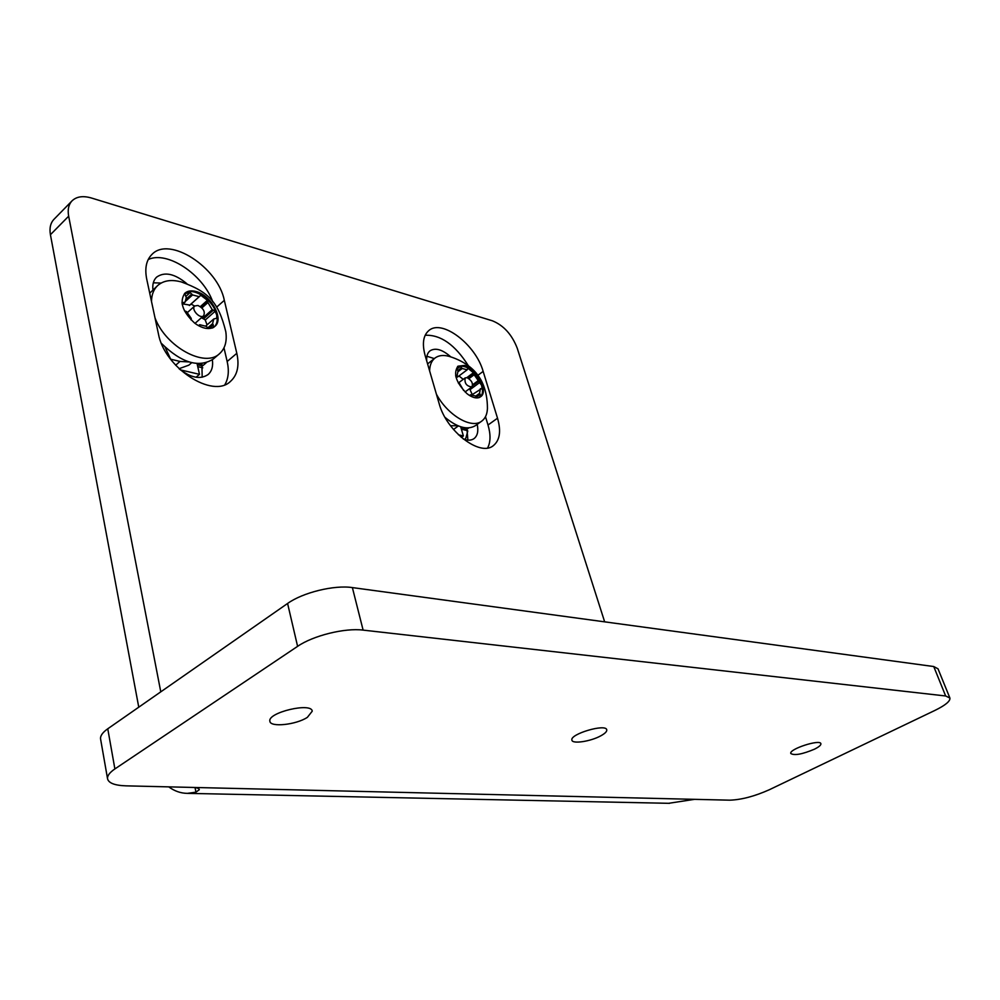 <?xml version="1.0" encoding="UTF-8"?>
<svg xmlns="http://www.w3.org/2000/svg" width="1000" height="1000" viewBox="0 0 1000 1000"><rect width="100%" height="100%" fill="white"/><g stroke="black" fill="none" stroke-linecap="round" stroke-linejoin="round"><path stroke-width="1.5" d="M450.487 425.725L457.875 425.725M461.35 437.425L463.387 435.962L458.488 434.825M463.387 435.962L460.662 426.763M467.75 431.175L465.863 438.125L464.625 439.487M461.388 429.175L467.638 430.662M466.987 428.338L463.462 427.5M461.812 427.1L460.688 426.838M467.175 428.975L460.875 427.475M460.737 427.013L467.038 428.512M466.863 427.925L467.887 440.125M426.9 356.275L434.3 358.575M201.887 363.562L202.175 377.225M153.312 282.8L161.15 283.05M50.425 234.7L68.662 216.188C67.475 209.613 68.612 204.488 72.075 200.812L53.963 219.325C50.475 223.025 49.3 228.15 50.425 234.7L138.763 707.188M477.2 424.375C478.6 431.1 477.537 435.863 474 438.638C471.25 440.525 467.675 440.65 463.288 439.025M426.712 360.9C426.362 356.238 427.475 352.875 430.025 350.812C435.462 347.5 442.35 349.5 450.7 356.8M212.362 359.787C213.263 366.238 211.863 371.138 208.15 374.487C200.463 379.787 190.8 377.9 179.15 368.825M170.825 359.525L165.175 347.262M152.938 289.925C152.312 284.363 153.537 280.1 156.613 277.125C164.65 271.475 174.725 273.663 186.825 283.675M604.663 621.85L517.225 348.188C511.938 334.562 503.675 325.425 492.425 320.812L91.45 198.012C83.075 195.575 76.612 196.513 72.075 200.812M668.6 803.312L694.6 799.338L729.737 800.175C741.388 799.788 754.562 796.312 769.275 789.762L935.037 710.362C945.375 705.275 950.325 701.188 949.912 698.075L945.662 695.975L363.113 630.112C344.938 627.737 313.062 635.612 297.6 646.35L114.887 768.938C109.675 772.487 107.225 775.75 107.537 778.7C108.537 783.075 114.7 785.462 126.05 785.85L192.9 787.438C196.887 787.638 199.025 788.375 199.325 789.675L195.95 792.175L187.387 793.363C180.738 793.288 174.525 791.125 168.738 786.862M68.662 216.188L160.775 691.838M485.487 416.7L488.013 425.012C490.788 434.462 490.662 442.113 487.612 447.975M425.175 335.262C440.662 334.613 455.037 344.725 468.3 365.625M223.988 347.837L227.162 361.512C229.237 370.725 228.475 378.45 224.875 384.675M148.212 259.55C167.188 250.425 203.113 274.425 212.775 301.812M425.125 355.462C421.95 343.688 423.212 335.363 428.9 330.5C442.088 318.788 475.763 344.625 483.15 371.4L497.525 418.212C501.262 431.25 499.825 440.412 493.25 445.725C480 456.912 446.337 431.15 439.175 403.688L425.125 355.462M146.7 279.025C144.575 268.188 146.35 259.962 152.037 254.325C169.525 235.787 217.987 267.45 224.325 300.338L236.812 353.312C239.537 365.737 237.425 375.1 230.463 381.413C212.825 399.087 164.312 367.825 158.412 333.8L146.7 279.025M600.875 735.775C590.862 741.413 572.312 744.25 571.912 740.15C569.475 734.125 606.112 723.288 606.763 729.85C607.013 731.5 605.05 733.475 600.875 735.775M814.438 749.2C802.25 754.287 794.375 755.738 790.8 753.512C788.675 749.188 820.288 738.888 820.9 743.725C821.087 745.125 818.938 746.95 814.438 749.2M307.375 717.337C296.288 724.788 270.163 727.6 269.887 721.25C267.275 712.525 311.788 702.013 312.225 711.213L307.375 717.337M949.825 697.862L938.025 668.825L933.737 666.538L352.375 587.587C334.3 584.812 302.787 592.513 287.587 603.475L107.762 728.787C102.625 732.425 100.225 735.8 100.562 738.9L100.638 739.287M170.613 359.188L180 361.425L188.912 361.938M196.062 377.25L199.475 374.338L180.45 369.888M199.475 374.338L197.062 363.562M179.037 368.713L188.85 365.15L191.688 362.7M197.75 366.637L202.787 367.837M202.262 365.2L197.162 363.988M202.425 365.925L197.325 364.712M197.2 364.175L202.3 365.4M151.5 301.475C151.6 294.65 153.663 289.325 157.688 285.538C163.388 280.562 171.05 279.312 180.688 281.775L181.337 281.938C208.875 291.95 218.412 302.05 225.787 331.613C227.175 341.287 225.1 348.638 219.55 353.663L213.275 359.05C198.775 368.15 181.5 362.938 161.438 343.413M149.738 293.188L157.688 285.538M219.55 353.663C205.125 368.125 165.963 347.075 155.037 318M214.062 326.962L211.262 328.2C206.95 329.188 202.087 327.962 196.663 324.525L194.587 323.038C182.4 311.663 179.163 301.712 184.887 293.2C187.613 290.85 191.312 290.287 195.975 291.512C211.15 295.062 224.312 319.188 214.887 326.325L213.375 327.562M214.488 326.65C217.075 323.913 217.825 320.025 216.725 314.975C213.9 300.238 192.775 286.038 184.513 293.562M198.85 325.838L199.775 324.725L206.412 326.388L208.363 328.55M207.037 324.888L205.263 319.988L203.525 318.863L213.375 310.15L212.225 309.662L207.65 302.062L201.513 307.538M213.375 310.15L215.125 311.288L216.725 314.975L216.737 318.25L213.775 318.962L212.6 323.65L207.662 327.987M190.938 319.812L191.262 318.475L186.513 311.588L184.475 310.85M181.975 302.787L183.4 302.55L182.113 303.712M199.5 296.475L200.825 295.275L199.175 296.675L192.562 294.938L190.113 292.562L185.812 293.375L185.012 294.45L186.275 297.525L185.113 302.087L183.4 302.55M200.825 295.275L207.413 300.312L207.65 302.062M209.075 328.525L213.263 324.862L212.6 323.65M213.263 324.862L213.325 327.6M201.513 317.638L203.525 318.863M194.662 306.05L191.038 304.088M183.038 303.962L189.812 305.087M197.975 305.475C203.5 308.337 205.375 311.775 203.625 315.763C200.012 319.4 190.725 309.15 194.75 305.975L197.975 305.475M212.375 328.038L213.875 326.725M205.263 319.988L215.125 311.288M182.25 304.5L184.325 302.625M207.537 302.9L201.9 307.925M191.775 294L186.4 298.863M185.987 300.875L192.562 294.938M429.625 370.913C429.787 365.025 431.587 360.725 435.025 358.025C438.6 355.387 443.2 354.812 448.825 356.275L449.288 356.4C467.287 361.975 475.513 371.675 477.925 375.412C480.475 378.475 487.45 389.15 487.438 408.413C487.212 414.212 485.312 418.45 481.763 421.1L475.538 425.575C467.625 430.337 457.45 427.612 445.037 417.388M427.587 363.913L435.025 358.025M481.763 421.1C471.688 429.35 447.713 415.425 436.413 394.2M481.238 396.287L479.35 397.5C476.35 398.537 472.738 397.625 468.5 394.787L466.85 393.537C455.988 382.55 453.025 373.438 457.962 366.188L464.6 365.412C476.325 368.05 488.4 390.35 481.238 396.287L480.462 396.85C482.738 394.412 483.137 390.613 481.65 385.438C475.1 370.938 467.075 364.613 457.6 366.488M469.875 395.675L470.475 394.762L475.4 395.988L477.188 397.925M472.575 385.838L478.738 381.262L473.8 374.275L468.438 378.263M478.738 381.262L481.65 385.438L481.987 388.363L472.337 394.575M463.638 390.513L459.6 383.587L458.4 383.15M455.662 375.613L456.438 375.662L455.763 376.163M467.425 369.062L467.15 369.812L462.225 368.512L460.213 366.5L457.7 366.912L456.763 368.387L457.987 371.075L457.125 375.688L456.438 375.662M457.125 375.688L455.875 376.625L457.125 375.688M468.188 368.5L473.438 372.725L473.8 374.275M476.325 397.2L480.175 394.387L479.562 393.325L480.375 388.675M480.175 394.387L480.462 396.85M472.238 394.562L469.588 388.65M463.237 379.35L458.963 375.95M456.05 377.312L457.587 376.962M467.1 377.675C471.725 380.4 473.312 383.5 471.875 386.95C466.538 386.238 464.3 383.225 465.175 377.9L467.1 377.675M478.387 397.775L480.8 396.012M470.363 389.412L480.112 382.212M473.8 375.025L468.963 378.625M461.562 367.725L457.775 370.562M458.1 371.613L462.225 368.512M467.2 429.05L468.812 427.887M202.438 366.012L206.2 362.788M694.6 799.338L192.9 787.438M195.05 787.588L195.95 792.175M488.013 425.012L497.525 418.212M477.863 375.312L483.15 371.4M227.162 361.512L236.812 353.312M216.663 307.113L224.325 300.338M114.887 768.938L107.762 728.787M287.587 603.475L297.6 646.35M363.113 630.112L352.375 587.587M933.737 666.538L945.662 695.975M175.637 365.238L180 361.425M166.388 348.4L165.225 347.438M212.225 309.662L202.375 318.387M200.35 306.613L207.413 300.312M190.113 292.562L185.775 296.488M199.175 296.675L189.363 305.487M447.362 419.325L445.8 418.7M479.562 393.325L475.637 396.213M481.35 388.825L481.987 388.363M477.863 380.887L472.65 384.738M466.875 377.612L473.438 372.725M460.213 366.5L456.812 369.062M467.15 369.812L457.425 377.088M458.387 425.938L453.488 429.487M669.525 803.325L187.387 793.363M100.562 738.9L107.537 778.7M198.588 325.688L199.513 324.862M194.75 305.975L187.5 312.462M203.625 315.763L195 323.4M205.8 325.988L213.775 318.962M182.275 304.65L185.113 302.087M189.638 305.338L199.438 296.537M465.175 377.9L458.325 383.013M471.875 386.95L465.075 391.975M457.512 377.038L467.238 369.762"/></g></svg>
